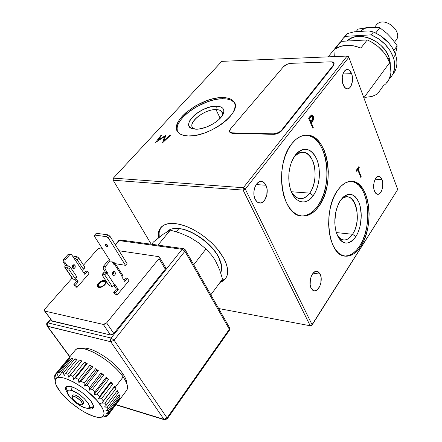 <?xml version="1.0" encoding="UTF-8"?>
<svg xmlns="http://www.w3.org/2000/svg" width="442" height="442" viewBox="0 0 442 442"><rect width="100%" height="100%" fill="white"/><g stroke="black" fill="none" stroke-linecap="round" stroke-linejoin="round"><path stroke-width="0.66" d="M161.164 227.182C159.291 229.807 158.656 233.149 159.275 237.205L159.087 233.166L159.418 231.017L161.164 227.182M158.413 237.895C157.761 233.122 158.827 229.404 161.617 226.735C164.662 223.983 169.231 222.923 175.325 223.558L180.988 224.652L187.071 226.691L193.364 229.619L199.657 233.337L205.74 237.724L211.398 242.63L216.431 247.89L220.68 253.31L224.006 258.719L226.31 263.929L227.525 268.769L227.636 273.09L226.663 276.764L224.647 279.687L219.956 282.488L223.188 280.908L224.724 279.609L226.873 276.267L227.464 274.239L227.718 272.001L227.194 266.968L225.293 261.355L223.84 258.404L217.641 249.316L212.177 243.387L205.911 237.862L199.11 232.978L192.06 228.945L185.065 225.928L178.424 224.05L172.413 223.365L169.711 223.475L165.059 224.586L163.148 225.564L160.231 228.315L158.59 232L158.413 237.895M301.328 215.967C307.472 216.061 312.958 212.724 317.792 205.95L319.052 206.055C313.936 213.21 308.14 216.53 301.671 216.011C281.526 215.834 273.924 164.678 291.726 143.81C296.46 137.871 301.593 134.981 307.124 135.147C328.069 134.943 335.71 184.181 319.052 206.055L317.792 205.95L321.08 200.337L323.726 193.845L325.638 186.717L326.765 179.198L327.058 171.551L326.511 164.037L325.141 156.921L322.986 150.451L320.113 144.871L316.616 140.39L312.61 137.197L308.234 135.429M293.897 157.33L293.394 158.026L293.897 157.33C296.687 153.772 299.731 152.059 303.041 152.197C315.036 152.125 319.478 180.645 309.709 193.115L313.251 195.624C305.892 206.663 293.394 202.734 289.902 187.253C287.985 178.579 288.554 170.104 291.615 161.822L295.372 154.982C303.643 146.352 310.743 147.7 316.682 159.021C321.29 169.778 319.721 186.618 313.251 195.624L309.709 193.115C306.798 197.082 303.527 198.933 299.908 198.679C296.51 198.27 293.659 195.972 291.355 191.784C297.035 200.475 303.151 200.917 309.709 193.115L291.339 191.751L309.709 193.115C315.45 185.192 316.842 170.308 312.743 160.827C307.466 150.877 301.184 149.711 293.897 157.33M351.605 73.687C354.025 79.659 351.407 89.118 347.379 88.825C345.616 88.737 344.202 87.372 343.13 84.731C340.655 78.781 343.279 69.228 347.279 69.493C349.092 69.571 350.539 70.969 351.605 73.687L342.975 73.925L351.605 73.687L352.103 75.333L352.462 80.864L351.125 85.825L349.489 87.991L347.522 88.82L346.511 88.687L344.611 87.339L342.622 83.068L342.241 77.455L342.981 73.919L344.39 71.195L346.252 69.703L347.268 69.499L349.257 70.19L351.605 73.687M382.054 179.601C384.369 185.121 381.407 194.966 377.595 194.309L375.844 193.408L374.479 191.182C372.109 185.69 375.092 175.75 378.871 176.402C380.208 176.557 381.269 177.623 382.054 179.601L375.219 179.198L382.054 179.601L382.761 182.645L382.545 187.811L381.579 190.9L379.264 193.872L377.468 194.292L375.783 193.353L374.031 189.734L373.717 184.612L374.385 181.226L375.645 178.48L376.446 177.485L378.208 176.441L379.976 176.761L382.054 179.601M320.185 274.167C323.284 280.129 318.969 292.134 314.129 290.858L311.074 288.096C307.903 282.162 312.251 270.062 317.041 271.311L320.185 274.167L313.107 273.162L320.185 274.167L321.069 277.333L320.853 282.957L319.715 286.482L316.925 290.118L314.743 290.908L312.687 290.201L311.074 288.096L310.157 284.902L310.372 279.184L311.544 275.615L313.345 272.902L315.483 271.449L317.632 271.471L318.61 272.04L320.185 274.167M265.957 185.259C269.465 191.955 265.189 203.994 259.581 203C257.769 202.756 256.299 201.524 255.172 199.309C251.581 192.651 255.868 180.507 261.415 181.452C263.305 181.679 264.819 182.949 265.957 185.259L256.211 184.574L265.957 185.259L267.04 188.911L266.819 195.115L264.52 200.375L262.178 202.458L260.89 202.933L258.31 202.646L257.117 201.895L255.172 199.309L254.056 195.618L253.94 191.397L254.846 187.309L256.636 183.982L259.018 181.938L260.321 181.502L262.891 181.861L265.101 183.795L265.957 185.259M344.533 256.067C350.158 256.227 355.219 252.83 359.722 245.885L360.932 246.028C356.164 253.365 350.821 256.736 344.904 256.133C328.041 255.526 322.627 210.121 337.627 190.314C342.13 184.021 346.97 181.032 352.152 181.353C369.562 181.739 375.037 225.409 360.932 246.028L359.722 245.885L362.606 240.503L364.926 234.348L366.622 227.641L367.633 220.619L367.926 213.53L367.484 206.618M337.279 235.221C342.119 241.813 347.208 241.498 352.539 234.277L355.838 236.614C348.202 246.26 341.738 245.039 336.428 232.945C333.566 222.21 334.566 211.922 339.428 202.093L340.578 200.232C347.755 191.745 353.887 192.535 358.981 202.602C362.926 212.243 361.484 227.912 355.838 236.614L352.539 234.277C349.81 238.371 346.782 240.26 343.456 239.945C341.069 239.597 339.014 238.023 337.279 235.221M336.312 232.564L352.539 234.277L336.312 232.564M233.514 101.798L230.829 100.096L227.243 99.069L222.906 98.748L222.354 97.588C227.984 97.577 231.846 98.958 233.94 101.732C243.216 111.704 209.398 137.451 188.198 135.948C183.187 135.76 179.723 134.44 177.811 131.987C168.706 121.561 201.182 96.969 222.354 97.588L222.906 98.748C202.972 98.196 172.004 120.285 177.551 131.617L177.551 131.617M215.978 109.594C202.823 109.019 184.281 126.031 195.01 129.152L192.629 127.539C187.839 122.119 204.911 109.13 215.978 109.594L220.193 118.274L215.978 109.594C218.84 109.622 220.807 110.345 221.884 111.76L222.249 115.677C223.227 111.815 221.138 109.782 215.978 109.594L216.309 106.168L215.978 109.594M195.85 129.191L193.999 129.042C178.386 127.185 199.999 105.533 216.309 106.168C222.238 106.367 224.647 108.682 223.53 113.108C221.591 120.351 205.536 129.716 195.85 129.191L191.182 128.18L189.701 127.053L188.861 125.567L188.695 123.782L189.193 121.777L190.336 119.616L194.342 115.185L197.049 113.075L203.364 109.445L210.11 107.025L216.309 106.168L218.912 106.384L221.044 107.025L222.619 108.075L223.58 109.494L223.873 111.235L223.486 113.235L222.425 115.412L218.453 119.964L215.69 122.152L212.547 124.174L205.652 127.362L198.861 129.025L195.85 129.191M162.733 142.611L170.391 135.451L169.634 135.429L169.894 135.921L169.634 135.429L170.391 135.451L162.733 142.611L164.546 136.6L162.623 142.606M163.988 141.44L164.209 140.749L163.988 141.44M165.07 137.584L164.546 136.6L165.07 137.584M155.733 142.363L164.546 136.6L155.623 142.357L161.081 135.191L155.623 142.357M161.396 135.777L161.081 135.191L161.827 135.213L157.916 140.363L161.827 135.213M158.142 140.788L157.916 140.363L158.142 140.788M165.733 135.517L157.916 140.363L165.794 135.324L164.115 140.578L165.794 135.324M164.932 137.324L165.214 137.136L164.932 137.324M164.38 141.07L164.115 140.578L169.634 135.429L164.115 140.578L164.38 141.07M234.779 103.356L234.492 102.914C232.393 100.13 228.531 98.743 222.906 98.748L217.978 99.135L212.641 100.207L207.094 101.92L196.137 106.997L191.115 110.185L186.635 113.66L182.866 117.301L179.949 120.981L177.999 124.561L177.104 127.915L177.314 130.909M360.567 176.877L361.285 176.922L358.169 169.032L357.219 168.982L358.169 169.032L359.252 167.446L358.307 167.402M357.048 169.231L357.219 169.656M358.898 166.54L359.252 167.446L358.169 169.032L361.285 176.922L360.843 177.573L357.722 169.684L356.633 171.269L356.269 170.363L358.898 166.54L356.269 170.363L356.633 171.269L357.722 169.684L356.771 169.634M340.451 200.425C342.743 197.905 345.136 196.745 347.627 196.95C357.617 197.198 360.805 222.508 352.539 234.277C363.965 218.149 352.887 185.634 340.451 200.425M366.33 200.127L364.49 194.287L362.026 189.314L359.014 185.408L355.556 182.723L351.782 181.38M344.859 256.089L348.815 255.515L352.71 253.548L356.39 250.294L359.722 245.885C373.689 225.497 368.506 182.353 351.329 181.319M340.578 200.232L342.893 197.425L345.395 195.458L347.998 194.403L350.583 194.292L353.064 195.115L355.346 196.828L357.34 199.359L358.981 202.602L360.208 206.436L361.285 215.282L360.423 224.608L359.291 229.033L357.749 233.089L355.838 236.614L353.628 239.481L351.202 241.581L348.65 242.818L346.058 243.133L343.533 242.514L341.174 240.962L339.075 238.536L337.318 235.315L335.986 231.426L335.13 227.017L334.787 222.265L335.693 212.53L336.903 207.939L338.555 203.784L340.578 200.232M305.251 215.585L309.737 213.735L313.969 210.48L317.792 205.95C334.318 184.27 326.981 135.528 306.234 135.136M295.372 154.982L298.035 152.114L300.925 150.181L303.93 149.247L306.925 149.335L309.803 150.429L312.444 152.473L314.765 155.374L316.682 159.021L318.118 163.269L319.041 167.966L319.411 172.933L319.218 177.993L318.472 182.966L317.196 187.673L315.433 191.944L313.251 195.624L310.715 198.563L307.925 200.657L304.974 201.806L301.98 201.961L299.052 201.104L296.306 199.243L293.858 196.452L291.803 192.822L290.228 188.496L289.212 183.645L288.786 178.458L288.974 173.153L289.775 167.949L291.151 163.059L293.046 158.678L295.372 154.982M309.737 116.694L308.593 118.163L312.754 128.125L308.593 118.163L311.417 114.975L312.323 115.008L313.279 116.246L311.853 114.887L311.124 115.141M311.328 115.196L311.953 116.124L310.61 117.152L309.394 117.141L310.61 117.152L309.544 118.522L311.881 116.119L312.765 116.92L311.958 120.561L310.936 121.848L310.129 121.843M312.245 116.24L313.279 116.246L312.245 116.24M313.174 120.263L313.279 116.246L313.511 119.334L313.174 120.263L312.185 120.252L313.174 120.263L311.776 122.335L313.174 120.263M310.853 121.848L310.499 122.318L311.776 122.335L310.389 122.462L310.853 121.848M310.555 122.859L311.361 122.87L311.776 122.335L311.361 122.87L313.267 127.451L312.754 128.125M309.964 121.451L310.488 120.788L309.964 121.451M308.737 118.511L309.544 118.522L310.936 121.848L312.958 118.484L312.765 116.92L311.527 115.401M311.864 116.119L309.914 116.473L310.538 116.113M225.414 278.653L220.718 281.455L223.956 279.869L225.956 278.057L224.647 279.687M113.169 180.225L151.236 244.216L113.169 180.225L113.379 178.115L113.036 179.187L113.379 178.115L243.343 187.712L243.111 190.104L113.169 180.225L113.379 178.115L221.762 61.361L113.379 178.115L243.343 187.712L243.111 190.104L245.299 189.104L312.168 324.887L310.218 325.765L243.111 190.104L113.169 180.225M218.641 308.522L310.218 325.765L243.111 190.104L245.299 189.104L243.343 187.712L347.152 56.057L348.865 57.245L245.299 189.104L243.343 187.712L347.152 56.057L221.762 61.361L347.152 56.057L348.263 56.471L348.865 57.245L245.299 189.104L312.168 324.887L310.218 325.765L311.428 325.677L312.168 324.887L397.734 189.496L348.865 57.245L397.734 189.496L311.428 325.677L310.218 325.765L218.641 308.522M291.726 143.81L295.858 139.457L300.317 136.567L304.93 135.23L309.511 135.462L313.881 137.23L317.881 140.423L321.378 144.91L324.246 150.501L326.4 156.976L327.765 164.098L328.312 171.623L328.014 179.275L326.892 186.806L324.981 193.939L322.34 200.436L319.052 206.055L315.229 210.591L311.002 213.851L306.516 215.702L301.941 216.039L297.444 214.818L293.206 212.055L289.411 207.823L286.206 202.281L283.747 195.624L282.145 188.126L281.477 180.093L281.769 171.866L283.018 163.8L285.162 156.23L288.112 149.473L291.726 143.81M337.627 190.314L341.202 186.038L345.064 183.082L349.053 181.546L353.009 181.458L356.782 182.8L360.23 185.485L363.236 189.397L365.7 194.37L367.54 200.215L368.694 206.712L369.131 213.635L368.838 220.729L367.827 227.757L366.131 234.47L363.81 240.636L360.932 246.028L357.6 250.437L353.926 253.697L350.036 255.664L346.08 256.238L342.207 255.371L338.566 253.067L335.312 249.393L332.588 244.476L330.506 238.498L329.163 231.691L328.627 224.343L328.92 216.762L330.03 209.259L331.914 202.16L334.483 195.762L337.627 190.314M347.777 56.493L348.263 56.471L347.777 56.493M312.052 126.445L313.251 127.412M222.354 97.588L226.696 97.903L230.276 98.925L232.962 100.621L234.619 102.947L235.183 105.82L234.597 109.141L232.873 112.776L230.061 116.589L226.26 120.428L221.619 124.13L216.32 127.539L210.596 130.512L204.674 132.926L198.806 134.677L193.237 135.694L188.198 135.948L183.878 135.44L180.452 134.191L178.038 132.268L176.712 129.76L176.502 126.766L177.402 123.417L179.358 119.837L182.281 116.158L186.054 112.517L195.568 105.859L206.53 100.776L212.083 99.058L217.425 97.98L222.354 97.588M54.598 376.7L54.946 378.358L54.598 376.7M54.769 375.501L54.946 378.358L54.769 375.501L55.217 374.468L54.769 375.501M55.791 376.429L55.217 374.468L67.422 359.694L55.93 373.656L55.791 376.429L55.217 374.468L67.427 359.705L55.93 373.656L56.93 373.048L55.93 373.656L55.791 376.429M69.698 358.633L58.162 372.672L59.681 372.518L71.234 358.44L72.958 358.484L61.394 372.6L63.377 372.921L74.947 358.76L77.079 359.263L65.504 373.468L67.869 374.252L79.444 360.009L81.892 360.959L70.328 375.241L72.974 376.468L84.532 362.147L87.196 363.501L75.654 377.866L78.477 379.485L89.997 365.081L92.759 366.788L81.262 381.225L84.129 383.164L95.599 368.694L98.339 370.683L86.903 385.175L89.687 387.347L101.091 372.827L103.682 375.004L92.312 389.546L94.892 391.855L106.218 377.297L108.55 379.562L97.257 394.137L99.511 396.48L110.76 381.894L112.721 384.153L101.516 398.739L103.356 401.01L114.517 386.424L101.925 403.093L114.119 387.153L116.031 388.568L104.914 403.154L101.925 403.093L102.113 402.817L99.693 403.916C105.384 412.137 105.472 416.618 99.964 417.358C91.223 418.292 69.4 404.087 60.073 391.551L63.234 395.308L71.184 402.877L80.339 409.646L84.975 412.425L93.522 416.265L97.118 417.176L100.085 417.347L102.284 416.767L103.638 415.441L104.063 413.414L103.538 410.745L102.069 407.541L96.511 400.01L88.223 392.026L83.455 388.269L73.67 382.015L64.88 378.242L61.311 377.474L58.477 377.501L56.482 378.297L55.388 379.827L55.228 382.021L55.99 384.783L60.073 391.551C56.692 387.104 55.068 383.529 55.195 380.822C54.604 369.766 87.527 386.512 99.693 403.916L102.113 402.817L103.356 401.01L101.516 398.739L98.483 398.85L99.511 396.48L97.257 394.137L94.256 394.474L94.892 391.855L92.312 389.546L89.433 390.153L89.687 387.347L86.903 385.175L84.229 386.093L84.129 383.164L81.262 381.225L78.869 382.468L78.477 379.485L75.654 377.866L73.599 379.435L72.974 376.468L70.328 375.241L68.643 377.131L67.869 374.252L65.504 373.468L64.217 375.645L63.377 372.921L61.394 372.6L60.51 375.031L59.681 372.518L58.162 372.672L57.67 375.297L56.93 373.048L68.444 359.048L69.698 358.633L58.162 372.672L57.67 375.297L56.93 373.048L68.444 359.048L69.096 359.368M54.709 378.114L55.145 380.993M126.749 383.336C126.755 380.8 125.434 377.606 122.799 373.766L123.136 376.965L115.196 387.352L116.031 388.568L104.914 403.154L101.925 403.093L114.517 386.424L115.196 387.352L123.136 376.965C112.191 360.346 81.549 342.992 75.648 349.716L74.709 350.854C75.576 349.313 77.278 348.495 79.814 348.395C90.002 347.506 113.992 363.241 123.136 376.965L122.799 373.766C114.6 361.44 93.157 347.384 83.947 348.174L79.814 348.395M75.554 358.887L75.775 359.352L75.554 358.887M90.991 401.198C92.765 403.607 93.621 405.541 93.56 406.994C93.273 409.154 91.146 409.579 87.168 408.264L91.361 408.999L92.605 408.635L93.35 407.85L93.229 405.121L90.991 401.198C85.809 393.966 72.886 385.507 67.902 386.043L67.902 386.043C64.924 386.402 64.698 388.617 67.228 392.689L65.897 390.192L65.615 387.374L66.272 386.523L67.444 386.087L71.145 386.557L76.173 388.739L81.731 392.303L86.947 396.689L90.991 401.198M101.511 417.154L105.804 416.635L104.102 416.696L106.92 416.182L107.809 415.486L105.754 415.397L108.417 414.596L119.279 400.165L107.809 415.486L106.92 416.182L104.411 416.883M106.019 416.353L105.804 416.635L106.019 416.353M119.174 398.446L119.655 399.01L108.76 413.474L106.384 413.298L108.82 412.187L119.749 397.689L119.655 399.01L108.76 413.474L108.417 414.596L119.279 400.165L107.809 415.486L105.754 415.397L108.417 414.596L108.76 413.474L106.384 413.298L108.82 412.187L119.749 397.689M119.097 394.491L119.555 396.154L118.572 395.181L119.555 396.154L108.599 410.679L105.947 410.474L108.097 409.032L119.097 394.491L119.555 396.154L108.599 410.679L108.82 412.187L108.599 410.679L105.947 410.474L108.097 409.032L119.097 394.491M117.334 390.684L118.34 392.629L116.832 391.341L118.34 392.629L107.301 407.187L104.445 407.027L106.257 405.253L117.334 390.684L118.34 392.629L107.301 407.187L108.097 409.032L107.301 407.187L104.445 407.027L106.257 405.253L117.334 390.684M101.516 398.739L98.483 398.85L110.765 382.91L112.721 384.153L101.516 398.739M98.483 398.85L99.511 396.48L110.76 381.894L110.765 382.91L98.483 398.85M106.218 377.297L108.55 379.562L106.627 378.551L106.218 377.297L106.627 378.551L108.55 379.562L97.257 394.137L94.256 394.474L106.627 378.551L94.256 394.474L94.892 391.855L106.218 377.297M101.091 372.827L103.682 375.004L101.887 374.269L101.091 372.827L101.887 374.269L103.682 375.004L92.312 389.546L89.433 390.153L101.887 374.269L89.433 390.153L89.687 387.347L101.091 372.827M86.903 385.175L84.229 386.093L96.748 370.263L98.339 370.683L86.903 385.175M84.229 386.093L84.129 383.164L95.599 368.694L96.748 370.263L84.229 386.093M89.997 365.081L92.759 366.788L91.444 366.7L89.997 365.081L91.444 366.7L92.759 366.788L81.262 381.225L78.869 382.468L91.444 366.7L78.869 382.468L78.477 379.485L89.997 365.081M84.532 362.147L87.196 363.501L86.212 363.749L84.532 362.147L86.212 363.749L87.196 363.501L75.654 377.866L73.599 379.435L86.212 363.749L73.599 379.435L72.974 376.468L84.532 362.147M79.444 360.009L81.892 360.959L81.278 361.528L79.444 360.009L81.278 361.528L81.892 360.959L68.643 377.131L81.278 361.528L68.643 377.131L67.869 374.252L79.444 360.009M77.079 359.263L65.504 373.468L64.217 375.645L63.377 372.921L74.947 358.76L76.554 359.91M71.234 358.44L72.958 358.484L61.394 372.6L60.51 375.031L59.681 372.518L71.234 358.44L72.411 359.153L71.234 358.44M60.366 374.606L57.896 377.628M119.268 400.159L126.08 391.104C128.705 388.507 127.721 383.794 123.136 376.965C126.075 381.242 127.545 384.778 127.528 387.584M104.914 403.154L106.257 405.253L104.914 403.154M115.091 272.128C115.677 274.095 115.13 275.244 113.467 275.576L112.666 275.001C112.08 273.034 112.622 271.885 114.285 271.543L115.091 272.128L113.263 271.819L115.091 272.128L114.08 271.526L113.489 271.675L112.555 272.775L112.401 274.338L113.113 275.443L113.682 275.598L114.809 275.007L115.395 273.57L115.091 272.128M112.649 274.974L113.5 273.499L113.246 271.83L113.539 273.25L112.649 274.974M107.942 245.653L108.075 246.774L105.273 245.266L106.224 244.183L105.273 245.266L105.141 244.133L107.942 245.653L106.909 244.581L105.699 244.028L105.025 244.31L105.273 245.266L106.931 246.702L107.953 246.851L107.942 245.653M74.996 265.277C75.588 267.167 75.046 268.266 73.372 268.576L72.565 268.012C71.974 266.123 72.51 265.023 74.184 264.714L74.996 265.277L73.289 264.985L74.996 265.277L74.543 264.846L73.383 264.83L72.449 265.874L72.3 267.371L73.018 268.443L74.184 268.454L75.112 267.41L74.996 265.277M72.615 268.079L73.554 266.659L73.289 264.985L73.599 266.371L73.018 267.742M104.87 280.62C100.201 281.211 97.781 283.267 97.616 286.792L97.688 284.891L99.223 282.836L100.787 281.67L103.373 280.653L104.721 280.394L106.047 281.256L104.87 280.62M98.759 287.411L97.649 286.83C95.616 284.869 101.433 279.593 104.721 280.394L105.865 280.979C107.898 282.924 102.052 288.239 98.759 287.411L97.715 286.902L97.284 285.935L97.538 284.659L99.069 282.604L102.373 280.642L104.014 280.339L105.776 280.891L106.185 282.455L104.456 285.189L101.124 287.167L98.759 287.411M104.373 281.211L105.561 283.035L104.373 281.211L105.318 281.703C105.566 284.637 103.599 286.416 99.422 287.046L98.494 286.565C98.246 283.631 100.201 281.847 104.373 281.211L105.5 281.985L105.583 282.93L104.146 285.201L100.671 287.024L98.549 286.62L98.196 285.819L98.4 284.758L99.677 283.051L101.693 281.703L104.373 281.211M121.638 240.73L120.66 240.028L118.622 240.757C118.583 240.437 119.252 240.194 120.616 240.023M115.229 244.669L118.622 240.757L119.285 240.625L182.159 249.282L183.518 248.636L120.666 240.028L119.285 240.625L115.461 245.034L119.285 240.625L182.159 249.282L111.108 338.042L114.08 340.218L184.922 251.266L229.354 329.24L167.043 417.928L114.08 340.218L184.922 251.266L182.159 249.282L183.518 248.636L185.192 249.73L184.922 251.266L229.354 329.24L229.415 330.257L229.354 329.24L167.043 417.928L167.22 418.878L166.325 418.894M229.354 329.24L229.52 327.644L229.354 329.24M164.573 419.806L163.938 419.331L167.043 417.928L114.08 340.218L110.743 341.738L163.938 419.331L116.008 404.59L163.938 419.331L110.743 341.738L47.145 326.08C46.471 324.24 46.52 323.19 47.311 322.942L47.946 322.887L47.2 324.643L47.598 326.34L69.88 356.722L47.598 326.34L110.743 341.738L110.356 339.931L111.108 338.042L114.08 340.218L110.743 341.738L110.356 339.931L111.108 338.042L47.946 322.887L47.2 324.643L47.598 326.34L47.056 325.958L69.748 356.887M167.043 417.928L167.22 418.878L164.518 419.789L163.938 419.331L167.043 417.928M183.518 248.636L185.192 249.73L184.922 251.266L182.159 249.282L111.108 338.042L47.946 322.887L50.791 319.605L47.946 322.887L47.311 322.942L50.526 319.234M44.46 310.881L44.924 308.98L44.438 309.693L44.432 310.848L52.195 321.163L44.907 311.124L103.273 324.411L104.992 324.13L106.627 322.881L159.026 258.603L165.319 269.161L113.793 333.456L106.627 322.881L159.026 258.603L165.319 269.161L165.612 267.52L159.452 257.161M158.656 256.631L159.341 256.973L159.026 258.603L159.496 257.316L158.656 256.631L119.042 250.758L158.656 256.631M102.074 248.244L99.693 248.028L97.433 249.36L100.4 247.995L102.074 248.244M97.433 249.36L83.516 265.161L97.433 249.36M72.129 278.09L44.924 308.98L72.129 278.09M75.543 277.952L78.24 281.924L76.532 281.604L74.88 279.167L76.532 281.604L78.24 281.924L75.527 285.029L73.825 284.703L76.532 281.604L73.825 284.703L75.527 285.029L77.079 287.306L75.378 286.974L73.825 284.703L75.378 286.974L77.079 287.306L75.527 285.029L78.24 281.924L75.543 277.952M81.742 269.824L71.643 254.708L73.996 258.233L75.278 258.443L76.897 256.636L74.604 256.382L73.201 257.04L75.184 256.36L76.897 256.636L78.748 257.979L84.919 267.272L83.328 269.084L77.135 259.791L75.278 258.443L73.996 258.233L84.798 274.399L81.742 269.824L83.024 270.051L83.328 269.084L77.135 259.791L78.748 257.979L76.897 256.636L75.278 258.443L77.135 259.791L78.748 257.979L84.919 267.272L84.61 268.239L84.14 268.161M72.604 278.786L65.195 267.509L66.902 267.808L65.195 267.509L73.09 279.106L74.797 279.427L75.09 278.471L68.775 269.172L66.902 267.808L68.549 265.968L67.267 265.747L68.549 265.968L70.416 267.327L68.775 269.172L66.902 267.808L68.549 265.968L70.416 267.327L68.775 269.172L75.09 278.471L76.709 276.626L76.416 277.582L75.947 277.499M70.416 267.327L76.709 276.626L70.416 267.327M65.195 267.509L64.786 267.305L65.151 265.907L64.654 266.946L65.195 267.509M65.56 265.454L65.151 265.907L65.56 265.454L63.167 261.929L64.875 262.222L67.267 265.747L65.56 265.454L67.267 265.747L64.875 262.222L63.167 261.929L63.399 259.609L68.123 254.388L71.643 254.708L68.123 254.388L69.83 254.658L68.123 254.388L63.399 259.609L65.107 259.896L63.399 259.609L63.167 261.929L65.56 265.454M71.643 254.708L69.83 254.658L65.107 259.896L64.875 262.222L65.107 259.896L69.83 254.658L71.643 254.708M85.754 271.057L83.941 273.123L85.754 271.057L87.455 271.355L88.964 273.626L77.079 287.306L88.964 273.626L87.455 271.355L84.798 274.399L87.455 271.355L85.754 271.057M94.334 236.116L110.141 260.868L94.334 236.116L94.665 235.067L106.467 236.663L108.362 238.034L109.948 236.227L127.025 263.52L125.5 265.333L108.362 238.034L109.948 236.227L108.058 234.862L106.467 236.663L108.058 234.862L96.257 233.288L94.665 235.067L96.257 233.288L108.058 234.862L109.948 236.227L127.025 263.52L125.5 265.333L115.323 263.681L125.5 265.333L108.362 238.034L106.467 236.663L94.665 235.067L94.334 236.116M115.185 284.709L118.257 289.449L116.406 289.101L114.213 285.725L116.406 289.101L118.257 289.449L115.55 292.714L113.693 292.361L116.406 289.101L113.693 292.361L115.55 292.714L117.086 295.074L115.235 294.715L113.693 292.361L115.235 294.715L117.086 295.074L115.55 292.714L118.257 289.449L115.185 284.709L114.782 285.189L106.986 273.162L104.356 274.366L112.18 286.383L114.782 285.189L106.986 273.162L105.704 274.117L104.356 274.366L112.18 286.383L110.329 286.04L108.406 284.637L102.141 275.051L102.505 274.04L104.356 274.366L102.505 274.04L104.152 272.117L105.539 272.36L104.152 272.117L102.141 275.051L108.406 284.637M124.804 281.554L121.788 276.814L124.804 281.554L127.456 278.355L128.948 280.709L117.086 295.074L128.948 280.709L127.456 278.355L124.804 281.554M105.539 272.36L107.395 272.681L106.986 273.162L107.395 272.681L105.539 272.36L103.168 268.708L105.025 269.023L107.395 272.681L105.025 269.023L103.168 268.708L103.406 266.283L108.13 260.802L111.793 261.134L108.13 260.802L109.992 261.1L108.13 260.802L103.406 266.283L105.268 266.598L103.406 266.283L103.168 268.708L105.539 272.36M121.788 276.814L122.18 276.338L114.528 264.316L114.124 264.791L114.887 263.752L114.787 262.863L112.588 262.388L114.837 262.918L114.528 264.316L122.18 276.338L122.473 274.93L114.926 263.056M114.124 264.791L111.793 261.134L109.992 261.1L105.268 266.598L105.025 269.023L105.268 266.598L109.992 261.1L111.793 261.134L114.124 264.791M125.611 278.035L123.882 280.106L125.611 278.035L127.456 278.355L125.611 278.035M51.642 320.776L110.472 334.97L52.195 321.163L44.907 311.124L103.273 324.411L110.472 334.97L113.793 333.456L106.627 322.881L103.273 324.411L110.472 334.97L112.18 334.699L113.793 333.456L165.319 269.161L165.772 267.869L165.496 267.404M82.56 404.474L83.411 403.386L82.648 400.562L81.615 401.883L82.383 404.701C79.809 405.082 76.621 403.214 72.814 399.104L76.35 402.48L79.461 404.336L81.173 404.883L82.295 404.767L82.499 403.397L80.052 400.154L74.902 396.601L73.184 396.06L72.085 396.203L71.764 396.993L72.814 399.104L72.018 396.247C74.599 395.877 77.798 397.756 81.615 401.883L82.648 400.562C78.836 396.435 75.643 394.557 73.063 394.938L75.024 394.933L79.09 397.154L82.648 400.562L83.527 402.076L83.599 403.137M67.278 390.855C66.405 388.966 66.399 387.64 67.267 386.883C68.151 386.186 69.714 386.17 71.963 386.833L71.61 390.413C81.03 392.966 94.737 408.419 87.566 408.259L84.731 407.789C77.715 405.745 66.438 395.402 67.085 391.551C67.278 389.982 68.786 389.601 71.61 390.413L71.963 386.833C68.632 385.888 66.852 386.352 66.626 388.22L66.83 389.711M87.875 408.231L90.781 407.938C93.411 407.646 93.71 405.723 91.676 402.17C93.179 404.712 93.417 406.452 92.389 407.397L88.947 407.778M71.61 390.413L68.659 390.026L67.195 391.032L67.416 393.258L70.714 398.093L74.394 401.607L80.798 406.032L86.378 408.193L88.693 407.96L89.439 406.386L88.466 403.695L84.151 398.469L77.792 393.463L71.61 390.413M72.803 395.684L72.864 395.214M83.323 403.452L82.847 403.596M178.872 228.602L176.275 231.768L178.872 228.602C192.171 229.84 211.591 243.769 218.503 257.073C211.591 243.769 192.171 229.84 178.872 228.602C173.794 228.05 169.993 228.923 167.463 231.221L166.872 231.835C169.071 229.37 172.54 228.249 177.286 228.464L178.872 228.602M220.729 262.128L218.331 256.471L221.597 265.736L221.646 269.537L220.657 272.714C222.63 268.758 221.912 263.548 218.503 257.073L218.331 256.471C211.304 242.879 191.01 228.84 178.049 228.514L177.922 228.503M151.573 244.26L153.496 241.951L151.573 244.26M222.514 279.035L210.828 294.797L222.514 279.035L219.74 270.101L216.066 261.951L213.845 258.277L211.409 254.918L205.966 249.001L193.729 264.73L205.966 249.001L198.364 242.652L189.822 237.282L180.375 233.138L170.336 230.127L157.932 245.133L170.336 230.127L163.551 233.989L153.496 241.951M394.607 42.056L395.551 40.791C404.248 32.288 384.523 15.393 376.656 24.63L376.567 24.741C384.396 15.183 404.507 32.509 395.408 40.946M372.192 27.365L366.866 27.619L358.081 29.111L356.014 31.691L358.081 29.111L369.678 27.365L365.053 28.316L361.224 30.454M367.28 27.686L372.385 27.26L379.8 27.719L387.059 33.487L391.468 38.073L397.192 45.819L393.789 50.421L397.192 45.819L395.463 54.36M369.678 27.365L379.8 27.719L387.059 33.487L391.468 38.073L397.192 45.819L395.899 51.996M379.8 27.719L375.706 32.99L379.8 27.719M347.539 33.548L354.213 31.802L368.81 30.896L373.424 31.973L371.181 34.846C382.131 39.741 389.535 47.311 393.397 57.554L395.551 54.615C391.722 44.388 384.347 36.841 373.424 31.973L379.971 35.393L388.43 42.62C391.734 46.366 394.109 50.366 395.551 54.615L393.397 57.554L390.054 50.598L384.971 44.178L378.512 38.791L371.181 34.846L345.257 36.371L347.539 33.548L343.815 37.559L347.539 33.548L354.213 31.802L368.81 30.896L373.424 31.973L371.181 34.846L345.257 36.371L343.031 38.437L340.71 41.769L343.544 37.89L347.539 33.548M389.137 57.72L388.093 59.134L389.137 57.72C384.004 40.294 356.965 29.818 347.13 41.029L350.373 38.603L354.114 37.084L358.357 36.399L362.943 36.575L367.689 37.62L372.402 39.493L376.882 42.128L380.954 45.416L384.441 49.217L387.209 53.377L389.137 57.72L390.17 62.073L390.325 65.278L389.137 57.72M386.628 82.974C391.17 77.67 392.153 70.924 389.59 62.742L363.854 97.82L389.59 62.742C385.678 52.476 378.225 44.869 367.219 39.929L360.893 48.034C350.368 44.007 341.666 44.432 334.793 49.3L340.069 46.504L346.462 45.305L353.561 45.819L360.893 48.034L367.219 39.929L370.982 41.714L377.982 46.454L383.849 52.443L386.214 55.769L389.59 62.742L390.54 66.261L390.905 73.035L389.247 79.057L385.722 83.908L383.347 85.787L377.385 94.052L371.954 96.472L365.611 97.323M339.003 43.415L341.224 41.355L334.793 49.3L341.224 41.355L337.511 45.344M341.224 41.355L367.219 39.929L341.224 41.355M334.649 56.587L335.014 51.471M389.358 78.814L391.446 76.455L392.993 73.858L394.673 67.83L394.33 61.062L393.397 57.554C395.921 65.72 394.916 72.46 390.369 77.781L389.358 78.814M392.485 74.842C397.038 69.516 398.054 62.77 395.551 54.615C398.06 62.786 397.032 69.538 392.463 74.864M229.735 132.014L229.95 132.462L232.166 133.324L273.675 134.34L273.449 133.832L276.803 133.241L280.079 131.534L281.653 130.053L281.874 130.561L281.653 130.053L333.461 64.98L333.649 65.477L333.461 64.98L334.108 63.709L333.898 62.665L332.87 62.002L331.185 61.819L290.77 63.355L331.185 61.819L333.942 62.731L333.461 64.98L281.653 130.053C279.46 132.407 276.725 133.666 273.449 133.832L231.928 132.838L229.713 131.976L230.415 129.003L229.558 130.434L229.542 131.661L230.376 132.506L231.928 132.838L232.166 133.324L231.928 132.838L273.449 133.832L273.675 134.34C276.952 134.175 279.687 132.915 281.874 130.561L333.649 65.477L334.113 63.184M290.77 63.355L286.731 64.416L283.455 66.742L230.415 129.003L283.455 66.742C285.388 64.781 287.825 63.654 290.77 63.355M222.409 112.854L221.884 111.76M222.249 115.677L223.53 113.108M234.492 102.914L233.94 101.732M347.627 196.95L343.727 196.657M351.716 181.325L352.152 181.353M306.599 135.13L307.124 135.147M54.758 377.49L55.195 380.822M55.963 373.628L75.648 349.716M93.301 405.32L93.56 406.994M103.577 416.966L100.677 417.281M229.415 330.257L167.291 418.773M229.503 330.13L229.641 327.859M185.303 249.918L229.52 327.644M115.843 404.811L164.518 419.789M72.681 278.896L64.786 267.305M73.063 394.938L72.018 396.247M66.626 388.22L67.085 391.551M167.463 231.221L167.037 231.735M376.656 24.63L374.584 27.282M339.517 42.868L328.185 56.863M343.544 37.89L345.826 35.073M229.713 131.976L229.95 132.462"/></g></svg>
